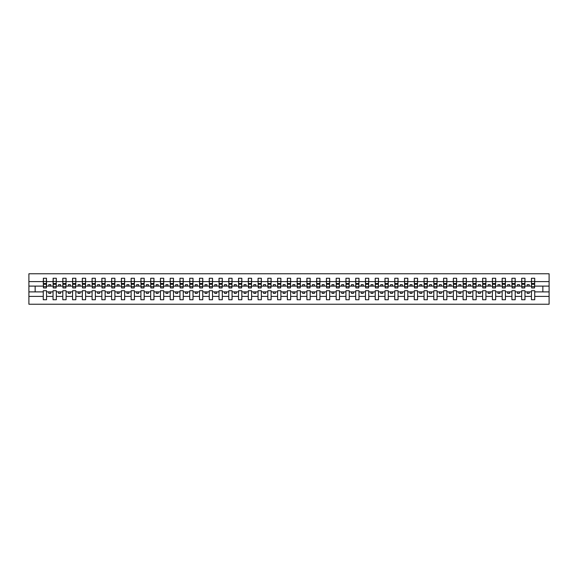 <?xml version="1.0" encoding="UTF-8"?>
<svg xmlns="http://www.w3.org/2000/svg" width="578" height="578" viewBox="0 0 578 578"><rect width="100%" height="100%" fill="white"/><g stroke="black" fill="none" stroke-linecap="round" stroke-linejoin="round"><path stroke-width="0.87" d="M531.449 296.398L524.961 296.398L524.961 290.72L521.681 290.72L521.681 296.398L515.2 296.398L515.2 290.72L511.92 290.72L511.92 296.398L505.439 296.398L505.439 290.72L502.159 290.72L502.159 296.398L495.671 296.398L495.671 290.72L492.391 290.72L492.391 296.398L485.91 296.398L485.91 290.72L482.63 290.72L482.63 296.398L476.149 296.398L476.149 290.72L472.869 290.72L472.869 296.398L466.381 296.398L466.381 290.72L463.101 290.72L463.101 296.398L456.62 296.398L456.62 290.72L453.34 290.72L453.34 296.398L446.859 296.398L446.859 290.72L443.579 290.72L443.579 296.398L437.091 296.398L437.091 290.72L433.811 290.72L433.811 296.398L427.33 296.398L427.33 290.72L424.05 290.72L424.05 296.398L417.569 296.398L417.569 290.72L414.289 290.72L414.289 296.398L407.801 296.398L407.801 290.72L404.521 290.72L404.521 296.398L398.04 296.398L398.04 290.72L394.76 290.72L394.76 296.398L388.279 296.398L388.279 290.72L384.991 290.72L384.991 296.398L378.511 296.398L378.511 290.72L375.23 290.72L375.23 296.398L368.75 296.398L368.75 290.72L365.469 290.72L365.469 296.398L358.981 296.398L358.981 290.72L355.701 290.72L355.701 296.398L349.22 296.398L349.22 290.72L345.94 290.72L345.94 296.398L339.459 296.398L339.459 290.72L336.179 290.72L336.179 296.398L329.691 296.398L329.691 290.72L326.411 290.72L326.411 296.398L319.93 296.398L319.93 290.72L316.65 290.72L316.65 296.398L310.169 296.398L310.169 290.72L306.889 290.72L306.889 296.398L300.401 296.398L300.401 290.72L297.121 290.72L297.121 296.398L290.64 296.398L290.64 290.72L287.36 290.72L287.36 296.398L280.879 296.398L280.879 290.72L277.599 290.72L277.599 296.398L271.111 296.398L271.111 290.72L267.831 290.72L267.831 296.398L261.35 296.398L261.35 290.72L258.07 290.72L258.07 296.398L251.589 296.398L251.589 290.72L248.309 290.72L248.309 296.398L241.821 296.398L241.821 290.72L238.541 290.72L238.541 296.398L232.06 296.398L232.06 290.72L228.78 290.72L228.78 296.398L222.299 296.398L222.299 290.72L219.019 290.72L219.019 296.398L212.531 296.398L212.531 290.72L209.25 290.72L209.25 296.398L202.77 296.398L202.77 290.72L199.489 290.72L199.489 296.398L193.009 296.398L193.009 290.72L189.721 290.72L189.721 296.398L183.24 296.398L183.24 290.72L179.96 290.72L179.96 296.398L173.479 296.398L173.479 290.72L170.199 290.72L170.199 296.398L163.711 296.398L163.711 290.72L160.431 290.72L160.431 296.398L153.95 296.398L153.95 290.72L150.67 290.72L150.67 296.398L144.189 296.398L144.189 290.72L140.909 290.72L140.909 296.398L134.421 296.398L134.421 290.72L131.141 290.72L131.141 296.398L124.66 296.398L124.66 290.72L121.38 290.72L121.38 296.398L114.899 296.398L114.899 290.72L111.619 290.72L111.619 296.398L105.131 296.398L105.131 290.72L101.851 290.72L101.851 296.398L95.37 296.398L95.37 290.72L92.09 290.72L92.09 296.398L85.609 296.398L85.609 290.72L82.329 290.72L82.329 296.398L75.841 296.398L75.841 290.72L72.561 290.72L72.561 296.398L66.08 296.398L66.08 290.72L62.8 290.72L62.8 296.398L56.319 296.398L56.319 290.72L53.039 290.72L53.039 296.398L46.551 296.398L46.551 290.72L43.271 290.72L43.271 296.398L28.9 296.398L28.9 304.23L549.1 304.23L549.1 296.398L534.729 296.398L534.729 299.736L531.449 299.736L531.449 291.89L527.23 291.89L527.23 293.371L529.181 293.371L529.181 291.89M534.729 296.398L534.729 290.72L531.449 290.72L531.449 291.89M521.681 296.398L521.681 299.736L524.961 299.736L524.961 296.398M511.92 296.398L511.92 299.736L515.2 299.736L515.2 296.398M502.159 296.398L502.159 299.736L505.439 299.736L505.439 296.398M492.391 296.398L492.391 299.736L495.671 299.736L495.671 296.398M482.63 296.398L482.63 299.736L485.91 299.736L485.91 296.398M472.869 296.398L472.869 299.736L476.149 299.736L476.149 296.398M463.101 296.398L463.101 299.736L466.381 299.736L466.381 296.398M453.34 296.398L453.34 299.736L456.62 299.736L456.62 296.398M443.579 296.398L443.579 299.736L446.859 299.736L446.859 296.398M433.811 296.398L433.811 299.736L437.091 299.736L437.091 296.398M424.05 296.398L424.05 299.736L427.33 299.736L427.33 296.398M414.289 296.398L414.289 299.736L417.569 299.736L417.569 296.398M404.521 296.398L404.521 299.736L407.801 299.736L407.801 296.398M394.76 296.398L394.76 299.736L398.04 299.736L398.04 296.398M384.991 296.398L384.991 299.736L388.279 299.736L388.279 296.398M375.23 296.398L375.23 299.736L378.511 299.736L378.511 296.398M365.469 296.398L365.469 299.736L368.75 299.736L368.75 296.398M355.701 296.398L355.701 299.736L358.981 299.736L358.981 296.398M345.94 296.398L345.94 299.736L349.22 299.736L349.22 296.398M336.179 296.398L336.179 299.736L339.459 299.736L339.459 296.398M326.411 296.398L326.411 299.736L329.691 299.736L329.691 296.398M316.65 296.398L316.65 299.736L319.93 299.736L319.93 296.398M306.889 296.398L306.889 299.736L310.169 299.736L310.169 296.398M297.121 296.398L297.121 299.736L300.401 299.736L300.401 296.398M287.36 296.398L287.36 299.736L290.64 299.736L290.64 296.398M277.599 296.398L277.599 299.736L280.879 299.736L280.879 296.398M267.831 296.398L267.831 299.736L271.111 299.736L271.111 296.398M258.07 296.398L258.07 299.736L261.35 299.736L261.35 296.398M248.309 296.398L248.309 299.736L251.589 299.736L251.589 296.398M238.541 296.398L238.541 299.736L241.821 299.736L241.821 296.398M228.78 296.398L228.78 299.736L232.06 299.736L232.06 296.398M219.019 296.398L219.019 299.736L222.299 299.736L222.299 296.398M209.25 296.398L209.25 299.736L212.531 299.736L212.531 296.398M199.489 296.398L199.489 299.736L202.77 299.736L202.77 296.398M189.721 296.398L189.721 299.736L193.009 299.736L193.009 296.398M179.96 296.398L179.96 299.736L183.24 299.736L183.24 296.398M170.199 296.398L170.199 299.736L173.479 299.736L173.479 296.398M160.431 296.398L160.431 299.736L163.711 299.736L163.711 296.398M150.67 296.398L150.67 299.736L153.95 299.736L153.95 296.398M140.909 296.398L140.909 299.736L144.189 299.736L144.189 296.398M131.141 296.398L131.141 299.736L134.421 299.736L134.421 296.398M121.38 296.398L121.38 299.736L124.66 299.736L124.66 296.398M111.619 296.398L111.619 299.736L114.899 299.736L114.899 296.398M101.851 296.398L101.851 299.736L105.131 299.736L105.131 296.398M92.09 296.398L92.09 299.736L95.37 299.736L95.37 296.398M82.329 296.398L82.329 299.736L85.609 299.736L85.609 296.398M72.561 296.398L72.561 299.736L75.841 299.736L75.841 296.398M62.8 296.398L62.8 299.736L66.08 299.736L66.08 296.398M53.039 296.398L53.039 299.736L56.319 299.736L56.319 296.398M531.601 286.594L534.571 286.594L534.571 287.945L531.601 287.945L531.449 278.264L531.449 281.602L524.961 281.602L524.81 287.28M531.601 287.28L531.449 281.602M521.84 286.594L524.81 286.594L524.81 287.945L521.84 287.945L521.681 278.264L521.681 281.602L515.2 281.602L515.041 287.28M521.84 287.28L521.681 281.602M512.079 286.594L515.041 286.594L515.041 287.945L512.079 287.945L511.92 278.264L511.92 281.602L505.439 281.602L505.28 287.28M512.079 287.28L511.92 281.602M502.311 286.594L505.28 286.594L505.28 287.945L502.311 287.945L502.159 278.264L502.159 281.602L495.671 281.602L495.519 287.28M502.311 287.28L502.159 281.602M492.55 286.594L495.519 286.594L495.519 287.945L492.55 287.945L492.391 278.264L492.391 281.602L485.91 281.602L485.751 287.28M492.55 287.28L492.391 281.602M482.789 286.594L485.751 286.594L485.751 287.945L482.789 287.945L482.63 278.264L482.63 281.602L476.149 281.602L475.99 287.28M482.789 287.28L482.63 281.602M473.021 286.594L475.99 286.594L475.99 287.945L473.021 287.945L472.869 278.264L472.869 281.602L466.381 281.602L466.229 287.28M473.021 287.28L472.869 281.602M463.26 286.594L466.229 286.594L466.229 287.945L463.26 287.945L463.101 278.264L463.101 281.602L456.62 281.602L456.461 287.28M463.26 287.28L463.101 281.602M453.499 286.594L456.461 286.594L456.461 287.945L453.499 287.945L453.34 278.264L453.34 281.602L446.859 281.602L446.7 287.28M453.499 287.28L453.34 281.602M443.731 286.594L446.7 286.594L446.7 287.945L443.731 287.945L443.579 278.264L443.579 281.602L437.091 281.602L436.939 287.28M443.731 287.28L443.579 281.602M433.97 286.594L436.939 286.594L436.939 287.945L433.97 287.945L433.811 278.264L433.811 281.602L427.33 281.602L427.171 287.28M433.97 287.28L433.811 281.602M424.209 286.594L427.171 286.594L427.171 287.945L424.209 287.945L424.05 278.264L424.05 281.602L417.569 281.602L417.41 287.28M424.209 287.28L424.05 281.602M414.44 286.594L417.41 286.594L417.41 287.945L414.44 287.945L414.289 278.264L414.289 281.602L407.801 281.602L407.649 287.28M414.44 287.28L414.289 281.602M404.679 286.594L407.649 286.594L407.649 287.945L404.679 287.945L404.521 278.264L404.521 281.602L398.04 281.602L397.881 287.28M404.679 287.28L404.521 281.602M394.911 286.594L397.881 286.594L397.881 287.945L394.911 287.945L394.76 278.264L394.76 281.602L388.279 281.602L388.12 287.28M394.911 287.28L394.76 281.602M385.15 286.594L388.12 286.594L388.12 287.945L385.15 287.945L384.991 278.264L384.991 281.602L378.511 281.602L378.359 287.28M385.15 287.28L384.991 281.602M375.389 286.594L378.359 286.594L378.359 287.945L375.389 287.945L375.23 278.264L375.23 281.602L368.75 281.602L368.591 287.28M375.389 287.28L375.23 281.602M365.621 286.594L368.591 286.594L368.591 287.945L365.621 287.945L365.469 278.264L365.469 281.602L358.981 281.602L358.83 287.28M365.621 287.28L365.469 281.602M355.86 286.594L358.83 286.594L358.83 287.945L355.86 287.945L355.701 278.264L355.701 281.602L349.22 281.602L349.069 287.28M355.86 287.28L355.701 281.602M346.099 286.594L349.069 286.594L349.069 287.945L346.099 287.945L345.94 278.264L345.94 281.602L339.459 281.602L339.3 287.28M346.099 287.28L345.94 281.602M336.331 286.594L339.3 286.594L339.3 287.945L336.331 287.945L336.179 278.264L336.179 281.602L329.691 281.602L329.539 287.28M336.331 287.28L336.179 281.602M326.57 286.594L329.539 286.594L329.539 287.945L326.57 287.945L326.411 278.264L326.411 281.602L319.93 281.602L319.771 287.28M326.57 287.28L326.411 281.602M316.809 286.594L319.771 286.594L319.771 287.945L316.809 287.945L316.65 278.264L316.65 281.602L310.169 281.602L310.01 287.28M316.809 287.28L316.65 281.602M307.041 286.594L310.01 286.594L310.01 287.945L307.041 287.945L306.889 278.264L306.889 281.602L300.401 281.602L300.249 287.28M307.041 287.28L306.889 281.602M297.28 286.594L300.249 286.594L300.249 287.945L297.28 287.945L297.121 278.264L297.121 281.602L290.64 281.602L290.481 287.28M297.28 287.28L297.121 281.602M287.519 286.594L290.481 286.594L290.481 287.945L287.519 287.945L287.36 278.264L287.36 281.602L280.879 281.602L280.72 287.28M287.519 287.28L287.36 281.602M277.751 286.594L280.72 286.594L280.72 287.945L277.751 287.945L277.599 278.264L277.599 281.602L271.111 281.602L270.959 287.28M277.751 287.28L277.599 281.602M267.99 286.594L270.959 286.594L270.959 287.945L267.99 287.945L267.831 278.264L267.831 281.602L261.35 281.602L261.191 287.28M267.99 287.28L267.831 281.602M258.229 286.594L261.191 286.594L261.191 287.945L258.229 287.945L258.07 278.264L258.07 281.602L251.589 281.602L251.43 287.28M258.229 287.28L258.07 281.602M248.461 286.594L251.43 286.594L251.43 287.945L248.461 287.945L248.309 278.264L248.309 281.602L241.821 281.602L241.669 287.28M248.461 287.28L248.309 281.602M238.7 286.594L241.669 286.594L241.669 287.945L238.7 287.945L238.541 278.264L238.541 281.602L232.06 281.602L231.901 287.28M238.7 287.28L238.541 281.602M228.931 286.594L231.901 286.594L231.901 287.945L228.931 287.945L228.78 278.264L228.78 281.602L222.299 281.602L222.14 287.28M228.931 287.28L228.78 281.602M219.17 286.594L222.14 286.594L222.14 287.945L219.17 287.945L219.019 278.264L219.019 281.602L212.531 281.602L212.379 287.28M219.17 287.28L219.019 281.602M209.409 286.594L212.379 286.594L212.379 287.945L209.409 287.945L209.25 278.264L209.25 281.602L202.77 281.602L202.611 287.28M209.409 287.28L209.25 281.602M199.641 286.594L202.611 286.594L202.611 287.945L199.641 287.945L199.489 278.264L199.489 281.602L193.009 281.602L192.85 287.28M199.641 287.28L199.489 281.602M189.88 286.594L192.85 286.594L192.85 287.945L189.88 287.945L189.721 278.264L189.721 281.602L183.24 281.602L183.089 287.28M189.88 287.28L189.721 281.602M180.119 286.594L183.089 286.594L183.089 287.945L180.119 287.945L179.96 278.264L179.96 281.602L173.479 281.602L173.321 287.28M180.119 287.28L179.96 281.602M170.351 286.594L173.321 286.594L173.321 287.945L170.351 287.945L170.199 278.264L170.199 281.602L163.711 281.602L163.56 287.28M170.351 287.28L170.199 281.602M160.59 286.594L163.56 286.594L163.56 287.945L160.59 287.945L160.431 278.264L160.431 281.602L153.95 281.602L153.791 287.28M160.59 287.28L160.431 281.602M150.829 286.594L153.791 286.594L153.791 287.945L150.829 287.945L150.67 278.264L150.67 281.602L144.189 281.602L144.03 287.28M150.829 287.28L150.67 281.602M141.061 286.594L144.03 286.594L144.03 287.945L141.061 287.945L140.909 278.264L140.909 281.602L134.421 281.602L134.269 287.28M141.061 287.28L140.909 281.602M131.3 286.594L134.269 286.594L134.269 287.945L131.3 287.945L131.141 278.264L131.141 281.602L124.66 281.602L124.501 287.28M131.3 287.28L131.141 281.602M121.539 286.594L124.501 286.594L124.501 287.945L121.539 287.945L121.38 278.264L121.38 281.602L114.899 281.602L114.74 287.28M121.539 287.28L121.38 281.602M111.771 286.594L114.74 286.594L114.74 287.945L111.771 287.945L111.619 278.264L111.619 281.602L105.131 281.602L104.979 287.28M111.771 287.28L111.619 281.602M102.01 286.594L104.979 286.594L104.979 287.945L102.01 287.945L101.851 278.264L101.851 281.602L95.37 281.602L95.211 287.28M102.01 287.28L101.851 281.602M92.249 286.594L95.211 286.594L95.211 287.945L92.249 287.945L92.09 278.264L92.09 281.602L85.609 281.602L85.45 287.28M92.249 287.28L92.09 281.602M82.481 286.594L85.45 286.594L85.45 287.945L82.481 287.945L82.329 278.264L82.329 281.602L75.841 281.602L75.689 287.28M82.481 287.28L82.329 281.602M72.72 286.594L75.689 286.594L75.689 287.945L72.72 287.945L72.561 278.264L72.561 281.602L66.08 281.602L65.921 287.28M72.72 287.28L72.561 281.602M62.959 286.594L65.921 286.594L65.921 287.945L62.959 287.945L62.8 278.264L62.8 281.602L56.319 281.602L56.16 287.28M62.959 287.28L62.8 281.602M53.19 286.594L56.16 286.594L56.16 287.945L53.19 287.945L53.19 278.264L53.039 281.602L46.551 281.602L46.399 278.264L46.399 287.945L43.429 287.945L43.429 284.275L46.399 284.275M53.19 287.28L53.039 281.602M43.271 296.398L43.271 299.736L46.551 299.736L46.551 296.398M43.429 284.275L43.429 278.264L43.271 281.602L28.9 281.602L28.9 273.77L549.1 273.77L549.1 281.602L534.729 281.602L534.571 287.28M43.429 287.28L43.271 281.602M531.449 278.264L534.729 278.264L534.729 281.602M521.681 278.264L524.961 278.264L524.961 281.602M511.92 278.264L515.2 278.264L515.2 281.602M502.159 278.264L505.439 278.264L505.439 281.602M492.391 278.264L495.671 278.264L495.671 281.602M482.63 278.264L485.91 278.264L485.91 281.602M472.869 278.264L476.149 278.264L476.149 281.602M463.101 278.264L466.381 278.264L466.381 281.602M453.34 278.264L456.62 278.264L456.62 281.602M443.579 278.264L446.859 278.264L446.859 281.602M433.811 278.264L437.091 278.264L437.091 281.602M424.05 278.264L427.33 278.264L427.33 281.602M414.289 278.264L417.569 278.264L417.569 281.602M404.521 278.264L407.801 278.264L407.801 281.602M394.76 278.264L398.04 278.264L398.04 281.602M384.991 278.264L388.279 278.264L388.279 281.602M375.23 278.264L378.511 278.264L378.511 281.602M365.469 278.264L368.75 278.264L368.75 281.602M355.701 278.264L358.981 278.264L358.981 281.602M345.94 278.264L349.22 278.264L349.22 281.602M336.179 278.264L339.459 278.264L339.459 281.602M326.411 278.264L329.691 278.264L329.691 281.602M316.65 278.264L319.93 278.264L319.93 281.602M306.889 278.264L310.169 278.264L310.169 281.602M297.121 278.264L300.401 278.264L300.401 281.602M287.36 278.264L290.64 278.264L290.64 281.602M277.599 278.264L280.879 278.264L280.879 281.602M267.831 278.264L271.111 278.264L271.111 281.602M258.07 278.264L261.35 278.264L261.35 281.602M248.309 278.264L251.589 278.264L251.589 281.602M238.541 278.264L241.821 278.264L241.821 281.602M228.78 278.264L232.06 278.264L232.06 281.602M219.019 278.264L222.299 278.264L222.299 281.602M209.25 278.264L212.531 278.264L212.531 281.602M199.489 278.264L202.77 278.264L202.77 281.602M189.721 278.264L193.009 278.264L193.009 281.602M179.96 278.264L183.24 278.264L183.24 281.602M170.199 278.264L173.479 278.264L173.479 281.602M160.431 278.264L163.711 278.264L163.711 281.602M150.67 278.264L153.95 278.264L153.95 281.602M140.909 278.264L144.189 278.264L144.189 281.602M131.141 278.264L134.421 278.264L134.421 281.602M121.38 278.264L124.66 278.264L124.66 281.602M111.619 278.264L114.899 278.264L114.899 281.602M101.851 278.264L105.131 278.264L105.131 281.602M92.09 278.264L95.37 278.264L95.37 281.602M82.329 278.264L85.609 278.264L85.609 281.602M72.561 278.264L75.841 278.264L75.841 281.602M62.8 278.264L66.08 278.264L66.08 281.602M53.039 278.264L56.319 278.264L56.319 281.602M43.271 278.264L46.551 278.264M527.23 291.89L524.961 291.89M531.449 286.11L529.181 286.11L529.181 284.629L527.23 284.629L527.23 286.11L524.961 286.11M527.23 286.11L529.181 286.11M519.42 293.371L519.42 291.89L517.469 291.89L517.469 293.371L519.42 293.371M517.469 291.89L515.2 291.89M521.681 291.89L519.42 291.89M521.681 286.11L519.42 286.11L519.42 284.629L517.469 284.629L517.469 286.11L515.2 286.11M517.469 286.11L519.42 286.11M509.659 293.371L509.659 291.89L507.701 291.89L507.701 293.371L509.659 293.371M507.701 291.89L505.439 291.89M511.92 291.89L509.659 291.89M511.92 286.11L509.659 286.11L509.659 284.629L507.701 284.629L507.701 286.11L505.439 286.11M507.701 286.11L509.659 286.11M499.891 293.371L499.891 291.89L497.94 291.89L497.94 293.371L499.891 293.371M497.94 291.89L495.671 291.89M502.159 291.89L499.891 291.89M502.159 286.11L499.891 286.11L499.891 284.629L497.94 284.629L497.94 286.11L495.671 286.11M497.94 286.11L499.891 286.11M490.13 293.371L490.13 291.89L488.179 291.89L488.179 293.371L490.13 293.371M488.179 291.89L485.91 291.89M492.391 291.89L490.13 291.89M492.391 286.11L490.13 286.11L490.13 284.629L488.179 284.629L488.179 286.11L485.91 286.11M488.179 286.11L490.13 286.11M480.361 293.371L480.361 291.89L478.411 291.89L478.411 293.371L480.361 293.371M478.411 291.89L476.149 291.89M482.63 291.89L480.361 291.89M482.63 286.11L480.361 286.11L480.361 284.629L478.411 284.629L478.411 286.11L476.149 286.11M478.411 286.11L480.361 286.11M470.6 293.371L470.6 291.89L468.65 291.89L468.65 293.371L470.6 293.371M468.65 291.89L466.381 291.89M472.869 291.89L470.6 291.89M472.869 286.11L470.6 286.11L470.6 284.629L468.65 284.629L468.65 286.11L466.381 286.11M468.65 286.11L470.6 286.11M460.839 293.371L460.839 291.89L458.889 291.89L458.889 293.371L460.839 293.371M458.889 291.89L456.62 291.89M463.101 291.89L460.839 291.89M463.101 286.11L460.839 286.11L460.839 284.629L458.889 284.629L458.889 286.11L456.62 286.11M458.889 286.11L460.839 286.11M451.071 293.371L451.071 291.89L449.12 291.89L449.12 293.371L451.071 293.371M449.12 291.89L446.859 291.89M453.34 291.89L451.071 291.89M453.34 286.11L451.071 286.11L451.071 284.629L449.12 284.629L449.12 286.11L446.859 286.11M449.12 286.11L451.071 286.11M441.31 293.371L441.31 291.89L439.359 291.89L439.359 293.371L441.31 293.371M439.359 291.89L437.091 291.89M443.579 291.89L441.31 291.89M443.579 286.11L441.31 286.11L441.31 284.629L439.359 284.629L439.359 286.11L437.091 286.11M439.359 286.11L441.31 286.11M431.549 293.371L431.549 291.89L429.591 291.89L429.591 293.371L431.549 293.371M429.591 291.89L427.33 291.89M433.811 291.89L431.549 291.89M433.811 286.11L431.549 286.11L431.549 284.629L429.591 284.629L429.591 286.11L427.33 286.11M429.591 286.11L431.549 286.11M421.781 293.371L421.781 291.89L419.83 291.89L419.83 293.371L421.781 293.371M419.83 291.89L417.569 291.89M424.05 291.89L421.781 291.89M424.05 286.11L421.781 286.11L421.781 284.629L419.83 284.629L419.83 286.11L417.569 286.11M419.83 286.11L421.781 286.11M412.02 293.371L412.02 291.89L410.069 291.89L410.069 293.371L412.02 293.371M410.069 291.89L407.801 291.89M414.289 291.89L412.02 291.89M414.289 286.11L412.02 286.11L412.02 284.629L410.069 284.629L410.069 286.11L407.801 286.11M410.069 286.11L412.02 286.11M402.259 293.371L402.259 291.89L400.301 291.89L400.301 293.371L402.259 293.371M400.301 291.89L398.04 291.89M404.521 291.89L402.259 291.89M404.521 286.11L402.259 286.11L402.259 284.629L400.301 284.629L400.301 286.11L398.04 286.11M400.301 286.11L402.259 286.11M392.491 293.371L392.491 291.89L390.54 291.89L390.54 293.371L392.491 293.371M390.54 291.89L388.279 291.89M394.76 291.89L392.491 291.89M394.76 286.11L392.491 286.11L392.491 284.629L390.54 284.629L390.54 286.11L388.279 286.11M390.54 286.11L392.491 286.11M382.73 293.371L382.73 291.89L380.779 291.89L380.779 293.371L382.73 293.371M380.779 291.89L378.511 291.89M384.991 291.89L382.73 291.89M384.991 286.11L382.73 286.11L382.73 284.629L380.779 284.629L380.779 286.11L378.511 286.11M380.779 286.11L382.73 286.11M372.969 293.371L372.969 291.89L371.011 291.89L371.011 293.371L372.969 293.371M371.011 291.89L368.75 291.89M375.23 291.89L372.969 291.89M375.23 286.11L372.969 286.11L372.969 284.629L371.011 284.629L371.011 286.11L368.75 286.11M371.011 286.11L372.969 286.11M363.201 293.371L363.201 291.89L361.25 291.89L361.25 293.371L363.201 293.371M361.25 291.89L358.981 291.89M365.469 291.89L363.201 291.89M365.469 286.11L363.201 286.11L363.201 284.629L361.25 284.629L361.25 286.11L358.981 286.11M361.25 286.11L363.201 286.11M353.44 293.371L353.44 291.89L351.489 291.89L351.489 293.371L353.44 293.371M351.489 291.89L349.22 291.89M355.701 291.89L353.44 291.89M355.701 286.11L353.44 286.11L353.44 284.629L351.489 284.629L351.489 286.11L349.22 286.11M351.489 286.11L353.44 286.11M343.679 293.371L343.679 291.89L341.721 291.89L341.721 293.371L343.679 293.371M341.721 291.89L339.459 291.89M345.94 291.89L343.679 291.89M345.94 286.11L343.679 286.11L343.679 284.629L341.721 284.629L341.721 286.11L339.459 286.11M341.721 286.11L343.679 286.11M333.911 293.371L333.911 291.89L331.96 291.89L331.96 293.371L333.911 293.371M331.96 291.89L329.691 291.89M336.179 291.89L333.911 291.89M336.179 286.11L333.911 286.11L333.911 284.629L331.96 284.629L331.96 286.11L329.691 286.11M331.96 286.11L333.911 286.11M324.15 293.371L324.15 291.89L322.199 291.89L322.199 293.371L324.15 293.371M322.199 291.89L319.93 291.89M326.411 291.89L324.15 291.89M326.411 286.11L324.15 286.11L324.15 284.629L322.199 284.629L322.199 286.11L319.93 286.11M322.199 286.11L324.15 286.11M314.389 293.371L314.389 291.89L312.431 291.89L312.431 293.371L314.389 293.371M312.431 291.89L310.169 291.89M316.65 291.89L314.389 291.89M316.65 286.11L314.389 286.11L314.389 284.629L312.431 284.629L312.431 286.11L310.169 286.11M312.431 286.11L314.389 286.11M304.62 293.371L304.62 291.89L302.67 291.89L302.67 293.371L304.62 293.371M302.67 291.89L300.401 291.89M306.889 291.89L304.62 291.89M306.889 286.11L304.62 286.11L304.62 284.629L302.67 284.629L302.67 286.11L300.401 286.11M302.67 286.11L304.62 286.11M294.859 293.371L294.859 291.89L292.909 291.89L292.909 293.371L294.859 293.371M292.909 291.89L290.64 291.89M297.121 291.89L294.859 291.89M297.121 286.11L294.859 286.11L294.859 284.629L292.909 284.629L292.909 286.11L290.64 286.11M292.909 286.11L294.859 286.11M285.091 293.371L285.091 291.89L283.141 291.89L283.141 293.371L285.091 293.371M283.141 291.89L280.879 291.89M287.36 291.89L285.091 291.89M287.36 286.11L285.091 286.11L285.091 284.629L283.141 284.629L283.141 286.11L280.879 286.11M283.141 286.11L285.091 286.11M275.33 293.371L275.33 291.89L273.38 291.89L273.38 293.371L275.33 293.371M273.38 291.89L271.111 291.89M277.599 291.89L275.33 291.89M277.599 286.11L275.33 286.11L275.33 284.629L273.38 284.629L273.38 286.11L271.111 286.11M273.38 286.11L275.33 286.11M265.569 293.371L265.569 291.89L263.611 291.89L263.611 293.371L265.569 293.371M263.611 291.89L261.35 291.89M267.831 291.89L265.569 291.89M267.831 286.11L265.569 286.11L265.569 284.629L263.611 284.629L263.611 286.11L261.35 286.11M263.611 286.11L265.569 286.11M255.801 293.371L255.801 291.89L253.85 291.89L253.85 293.371L255.801 293.371M253.85 291.89L251.589 291.89M258.07 291.89L255.801 291.89M258.07 286.11L255.801 286.11L255.801 284.629L253.85 284.629L253.85 286.11L251.589 286.11M253.85 286.11L255.801 286.11M246.04 293.371L246.04 291.89L244.089 291.89L244.089 293.371L246.04 293.371M244.089 291.89L241.821 291.89M248.309 291.89L246.04 291.89M248.309 286.11L246.04 286.11L246.04 284.629L244.089 284.629L244.089 286.11L241.821 286.11M244.089 286.11L246.04 286.11M236.279 293.371L236.279 291.89L234.321 291.89L234.321 293.371L236.279 293.371M234.321 291.89L232.06 291.89M238.541 291.89L236.279 291.89M238.541 286.11L236.279 286.11L236.279 284.629L234.321 284.629L234.321 286.11L232.06 286.11M234.321 286.11L236.279 286.11M226.511 293.371L226.511 291.89L224.56 291.89L224.56 293.371L226.511 293.371M224.56 291.89L222.299 291.89M228.78 291.89L226.511 291.89M228.78 286.11L226.511 286.11L226.511 284.629L224.56 284.629L224.56 286.11L222.299 286.11M224.56 286.11L226.511 286.11M216.75 293.371L216.75 291.89L214.799 291.89L214.799 293.371L216.75 293.371M214.799 291.89L212.531 291.89M219.019 291.89L216.75 291.89M219.019 286.11L216.75 286.11L216.75 284.629L214.799 284.629L214.799 286.11L212.531 286.11M214.799 286.11L216.75 286.11M206.989 293.371L206.989 291.89L205.031 291.89L205.031 293.371L206.989 293.371M205.031 291.89L202.77 291.89M209.25 291.89L206.989 291.89M209.25 286.11L206.989 286.11L206.989 284.629L205.031 284.629L205.031 286.11L202.77 286.11M205.031 286.11L206.989 286.11M197.221 293.371L197.221 291.89L195.27 291.89L195.27 293.371L197.221 293.371M195.27 291.89L193.009 291.89M199.489 291.89L197.221 291.89M199.489 286.11L197.221 286.11L197.221 284.629L195.27 284.629L195.27 286.11L193.009 286.11M195.27 286.11L197.221 286.11M187.46 293.371L187.46 291.89L185.509 291.89L185.509 293.371L187.46 293.371M185.509 291.89L183.24 291.89M189.721 291.89L187.46 291.89M189.721 286.11L187.46 286.11L187.46 284.629L185.509 284.629L185.509 286.11L183.24 286.11M185.509 286.11L187.46 286.11M177.699 293.371L177.699 291.89L175.741 291.89L175.741 293.371L177.699 293.371M175.741 291.89L173.479 291.89M179.96 291.89L177.699 291.89M179.96 286.11L177.699 286.11L177.699 284.629L175.741 284.629L175.741 286.11L173.479 286.11M175.741 286.11L177.699 286.11M167.931 293.371L167.931 291.89L165.98 291.89L165.98 293.371L167.931 293.371M165.98 291.89L163.711 291.89M170.199 291.89L167.931 291.89M170.199 286.11L167.931 286.11L167.931 284.629L165.98 284.629L165.98 286.11L163.711 286.11M165.98 286.11L167.931 286.11M158.17 293.371L158.17 291.89L156.219 291.89L156.219 293.371L158.17 293.371M156.219 291.89L153.95 291.89M160.431 291.89L158.17 291.89M160.431 286.11L158.17 286.11L158.17 284.629L156.219 284.629L156.219 286.11L153.95 286.11M156.219 286.11L158.17 286.11M148.409 293.371L148.409 291.89L146.451 291.89L146.451 293.371L148.409 293.371M146.451 291.89L144.189 291.89M150.67 291.89L148.409 291.89M150.67 286.11L148.409 286.11L148.409 284.629L146.451 284.629L146.451 286.11L144.189 286.11M146.451 286.11L148.409 286.11M138.641 293.371L138.641 291.89L136.69 291.89L136.69 293.371L138.641 293.371M136.69 291.89L134.421 291.89M140.909 291.89L138.641 291.89M140.909 286.11L138.641 286.11L138.641 284.629L136.69 284.629L136.69 286.11L134.421 286.11M136.69 286.11L138.641 286.11M128.88 293.371L128.88 291.89L126.929 291.89L126.929 293.371L128.88 293.371M126.929 291.89L124.66 291.89M131.141 291.89L128.88 291.89M131.141 286.11L128.88 286.11L128.88 284.629L126.929 284.629L126.929 286.11L124.66 286.11M126.929 286.11L128.88 286.11M119.111 293.371L119.111 291.89L117.161 291.89L117.161 293.371L119.111 293.371M117.161 291.89L114.899 291.89M121.38 291.89L119.111 291.89M121.38 286.11L119.111 286.11L119.111 284.629L117.161 284.629L117.161 286.11L114.899 286.11M117.161 286.11L119.111 286.11M109.35 293.371L109.35 291.89L107.4 291.89L107.4 293.371L109.35 293.371M107.4 291.89L105.131 291.89M111.619 291.89L109.35 291.89M111.619 286.11L109.35 286.11L109.35 284.629L107.4 284.629L107.4 286.11L105.131 286.11M107.4 286.11L109.35 286.11M99.589 293.371L99.589 291.89L97.639 291.89L97.639 293.371L99.589 293.371M97.639 291.89L95.37 291.89M101.851 291.89L99.589 291.89M101.851 286.11L99.589 286.11L99.589 284.629L97.639 284.629L97.639 286.11L95.37 286.11M97.639 286.11L99.589 286.11M89.821 293.371L89.821 291.89L87.87 291.89L87.87 293.371L89.821 293.371M87.87 291.89L85.609 291.89M92.09 291.89L89.821 291.89M92.09 286.11L89.821 286.11L89.821 284.629L87.87 284.629L87.87 286.11L85.609 286.11M87.87 286.11L89.821 286.11M80.06 293.371L80.06 291.89L78.109 291.89L78.109 293.371L80.06 293.371M78.109 291.89L75.841 291.89M82.329 291.89L80.06 291.89M82.329 286.11L80.06 286.11L80.06 284.629L78.109 284.629L78.109 286.11L75.841 286.11M78.109 286.11L80.06 286.11M70.299 293.371L70.299 291.89L68.341 291.89L68.341 293.371L70.299 293.371M68.341 291.89L66.08 291.89M72.561 291.89L70.299 291.89M72.561 286.11L70.299 286.11L70.299 284.629L68.341 284.629L68.341 286.11L66.08 286.11M68.341 286.11L70.299 286.11M60.531 293.371L60.531 291.89L58.58 291.89L58.58 293.371L60.531 293.371M58.58 291.89L56.319 291.89M62.8 291.89L60.531 291.89M62.8 286.11L60.531 286.11L60.531 284.629L58.58 284.629L58.58 286.11L56.319 286.11M58.58 286.11L60.531 286.11M50.77 293.371L50.77 291.89L48.819 291.89L48.819 293.371L50.77 293.371M48.819 291.89L46.551 291.89M53.039 291.89L50.77 291.89M53.039 286.11L50.77 286.11L50.77 284.629L48.819 284.629L48.819 286.11L46.551 286.11L46.551 281.602M48.819 286.11L50.77 286.11M46.551 286.11L46.399 287.28M43.271 291.89L28.9 291.89L28.9 281.602M28.9 296.398L28.9 291.89M43.271 286.11L28.9 286.11M549.1 296.398L549.1 281.602M35.15 291.89L35.15 286.11M549.1 286.11L542.85 286.11L542.85 291.89L534.729 291.89M549.1 291.89L542.85 291.89M542.85 286.11L534.729 286.11M43.429 283.516L46.399 283.516M56.319 278.264L56.16 286.594M53.19 284.275L56.16 284.275M53.19 283.516L56.16 283.516M66.08 278.264L65.921 286.594M62.959 284.275L65.921 284.275M62.959 283.516L65.921 283.516M75.841 278.264L75.689 286.594M72.72 284.275L75.689 284.275M72.72 283.516L75.689 283.516M85.609 278.264L85.45 286.594M82.481 284.275L85.45 284.275M82.481 283.516L85.45 283.516M95.37 278.264L95.211 286.594M92.249 284.275L95.211 284.275M92.249 283.516L95.211 283.516M105.131 278.264L104.979 286.594M102.01 284.275L104.979 284.275M102.01 283.516L104.979 283.516M114.899 278.264L114.74 286.594M111.771 284.275L114.74 284.275M111.771 283.516L114.74 283.516M124.66 278.264L124.501 286.594M121.539 284.275L124.501 284.275M121.539 283.516L124.501 283.516M134.421 278.264L134.269 286.594M131.3 284.275L134.269 284.275M131.3 283.516L134.269 283.516M144.189 278.264L144.03 286.594M141.061 284.275L144.03 284.275M141.061 283.516L144.03 283.516M153.95 278.264L153.791 286.594M150.829 284.275L153.791 284.275M150.829 283.516L153.791 283.516M163.711 278.264L163.56 286.594M160.59 284.275L163.56 284.275M160.59 283.516L163.56 283.516M173.479 278.264L173.321 286.594M170.351 284.275L173.321 284.275M170.351 283.516L173.321 283.516M183.24 278.264L183.089 286.594M180.119 284.275L183.089 284.275M180.119 283.516L183.089 283.516M193.009 278.264L192.85 286.594M189.88 284.275L192.85 284.275M189.88 283.516L192.85 283.516M202.77 278.264L202.611 286.594M199.641 284.275L202.611 284.275M199.641 283.516L202.611 283.516M212.531 278.264L212.379 286.594M209.409 284.275L212.379 284.275M209.409 283.516L212.379 283.516M222.299 278.264L222.14 286.594M219.17 284.275L222.14 284.275M219.17 283.516L222.14 283.516M232.06 278.264L231.901 286.594M228.931 284.275L231.901 284.275M228.931 283.516L231.901 283.516M241.821 278.264L241.669 286.594M238.7 284.275L241.669 284.275M238.7 283.516L241.669 283.516M251.589 278.264L251.43 286.594M248.461 284.275L251.43 284.275M248.461 283.516L251.43 283.516M261.35 278.264L261.191 286.594M258.229 284.275L261.191 284.275M258.229 283.516L261.191 283.516M271.111 278.264L270.959 286.594M267.99 284.275L270.959 284.275M267.99 283.516L270.959 283.516M280.879 278.264L280.72 286.594M277.751 284.275L280.72 284.275M277.751 283.516L280.72 283.516M290.64 278.264L290.481 286.594M287.519 284.275L290.481 284.275M287.519 283.516L290.481 283.516M300.401 278.264L300.249 286.594M297.28 284.275L300.249 284.275M297.28 283.516L300.249 283.516M310.169 278.264L310.01 286.594M307.041 284.275L310.01 284.275M307.041 283.516L310.01 283.516M319.93 278.264L319.771 286.594M316.809 284.275L319.771 284.275M316.809 283.516L319.771 283.516M329.691 278.264L329.539 286.594M326.57 284.275L329.539 284.275M326.57 283.516L329.539 283.516M339.459 278.264L339.3 286.594M336.331 284.275L339.3 284.275M336.331 283.516L339.3 283.516M349.22 278.264L349.069 286.594M346.099 284.275L349.069 284.275M346.099 283.516L349.069 283.516M358.981 278.264L358.83 286.594M355.86 284.275L358.83 284.275M355.86 283.516L358.83 283.516M368.75 278.264L368.591 286.594M365.621 284.275L368.591 284.275M365.621 283.516L368.591 283.516M378.511 278.264L378.359 286.594M375.389 284.275L378.359 284.275M375.389 283.516L378.359 283.516M388.279 278.264L388.12 286.594M385.15 284.275L388.12 284.275M385.15 283.516L388.12 283.516M398.04 278.264L397.881 286.594M394.911 284.275L397.881 284.275M394.911 283.516L397.881 283.516M407.801 278.264L407.649 286.594M404.679 284.275L407.649 284.275M404.679 283.516L407.649 283.516M417.569 278.264L417.41 286.594M414.44 284.275L417.41 284.275M414.44 283.516L417.41 283.516M427.33 278.264L427.171 286.594M424.209 284.275L427.171 284.275M424.209 283.516L427.171 283.516M437.091 278.264L436.939 286.594M433.97 284.275L436.939 284.275M433.97 283.516L436.939 283.516M446.859 278.264L446.7 286.594M443.731 284.275L446.7 284.275M443.731 283.516L446.7 283.516M456.62 278.264L456.461 286.594M453.499 284.275L456.461 284.275M453.499 283.516L456.461 283.516M466.381 278.264L466.229 286.594M463.26 284.275L466.229 284.275M463.26 283.516L466.229 283.516M476.149 278.264L475.99 286.594M473.021 284.275L475.99 284.275M473.021 283.516L475.99 283.516M485.91 278.264L485.751 286.594M482.789 284.275L485.751 284.275M482.789 283.516L485.751 283.516M495.671 278.264L495.519 286.594M492.55 284.275L495.519 284.275M492.55 283.516L495.519 283.516M505.439 278.264L505.28 286.594M502.311 284.275L505.28 284.275M502.311 283.516L505.28 283.516M515.2 278.264L515.041 286.594M512.079 284.275L515.041 284.275M512.079 283.516L515.041 283.516M524.961 278.264L524.81 286.594M521.84 284.275L524.81 284.275M521.84 283.516L524.81 283.516M534.729 278.264L534.571 286.594M531.601 284.275L534.571 284.275M531.601 283.516L534.571 283.516M43.429 286.594L46.399 286.594M43.429 281.464L46.399 281.464M53.19 281.464L56.16 281.464M62.959 281.464L65.921 281.464M72.72 281.464L75.689 281.464M82.481 281.464L85.45 281.464M92.249 281.464L95.211 281.464M102.01 281.464L104.979 281.464M111.771 281.464L114.74 281.464M121.539 281.464L124.501 281.464M131.3 281.464L134.269 281.464M141.061 281.464L144.03 281.464M150.829 281.464L153.791 281.464M160.59 281.464L163.56 281.464M170.351 281.464L173.321 281.464M180.119 281.464L183.089 281.464M189.88 281.464L192.85 281.464M199.641 281.464L202.611 281.464M209.409 281.464L212.379 281.464M219.17 281.464L222.14 281.464M228.931 281.464L231.901 281.464M238.7 281.464L241.669 281.464M248.461 281.464L251.43 281.464M258.229 281.464L261.191 281.464M267.99 281.464L270.959 281.464M277.751 281.464L280.72 281.464M287.519 281.464L290.481 281.464M297.28 281.464L300.249 281.464M307.041 281.464L310.01 281.464M316.809 281.464L319.771 281.464M326.57 281.464L329.539 281.464M336.331 281.464L339.3 281.464M346.099 281.464L349.069 281.464M355.86 281.464L358.83 281.464M365.621 281.464L368.591 281.464M375.389 281.464L378.359 281.464M385.15 281.464L388.12 281.464M394.911 281.464L397.881 281.464M404.679 281.464L407.649 281.464M414.44 281.464L417.41 281.464M424.209 281.464L427.171 281.464M433.97 281.464L436.939 281.464M443.731 281.464L446.7 281.464M453.499 281.464L456.461 281.464M463.26 281.464L466.229 281.464M473.021 281.464L475.99 281.464M482.789 281.464L485.751 281.464M492.55 281.464L495.519 281.464M502.311 281.464L505.28 281.464M512.079 281.464L515.041 281.464M521.84 281.464L524.81 281.464M531.601 281.464L534.571 281.464"/></g></svg>

